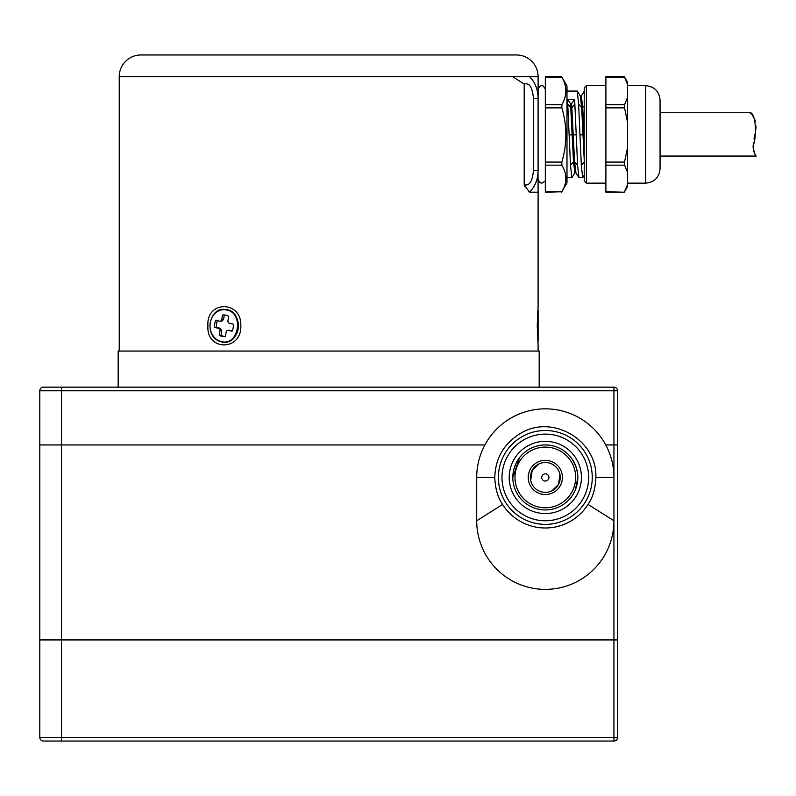 <?xml version="1.0" encoding="UTF-8"?>
<svg xmlns="http://www.w3.org/2000/svg" width="796" height="796" viewBox="0 0 796 796"><rect width="100%" height="100%" fill="white"/><g stroke="black" fill="none" stroke-linecap="round" stroke-linejoin="round"><path stroke-width="1.19" d="M539.19 387.164L539.19 351.056L118.156 351.056L118.156 387.164M538.106 76.824L538.106 76.635A21.661 21.661 0 0 0 516.435 54.964L140.902 54.964A21.661 21.661 0 0 0 119.241 76.635L119.241 351.056M538.096 345.603L538.106 351.056M538.106 345.643L537.24 325.783L538.106 305.923L538.106 192.184L529.44 192.184L524.206 184.762C529.36 186.174 532.444 181.398 533.449 170.424L538.106 170.424L538.106 98.386C537.897 89.162 535.012 81.908 529.44 76.635L512.614 76.635M533.449 170.424L533.449 98.386C532.424 87.381 529.35 82.605 524.206 84.048L512.584 76.635L119.241 76.635M240.84 325.783C241.785 351.235 206.064 351.275 207.935 325.783C206.045 300.331 241.755 300.281 240.84 325.783M537.827 342.23L537.877 342.907M533.449 98.386L538.106 98.386L538.106 76.635L529.44 76.635M528.922 84.665L530.753 86.794M513.788 76.724L512.584 76.635M538.106 191.995L538.026 172.752M524.206 84.048L524.206 184.762L525.042 186.761M538.106 170.424C537.997 179.458 535.101 186.702 529.44 192.184M660.063 112.743L749.882 112.743L751.334 114.186M752.558 115.619L754.081 117.967M754.419 118.614L755.384 121.141M756.061 126.027L755.802 129.788M755.026 134.076L754.021 138.673M753.364 142.265L753.106 147.479M753.872 151.558L754.439 153.051M754.897 153.996L755.902 155.638M660.063 156.066L756.2 156.066C755.175 155.867 754.12 152.623 753.066 146.335C757.802 132.564 754.857 111.878 749.882 112.743M561.618 192.164L566.991 182.871L566.991 85.948M561.588 76.595L561.857 77.103L545.32 77.103L545.32 76.595L561.588 76.595M545.32 191.756L561.857 191.756L545.32 192.214L545.32 104.714L561.857 104.714C567.17 95.52 567.17 86.316 561.857 77.103M561.857 104.714L561.857 107.868L545.32 107.868M545.32 162.066L561.857 162.066C567.17 143.996 567.17 125.927 561.857 107.868M561.857 162.066L561.857 165.17L545.32 165.17M561.588 192.214L561.857 191.756C567.17 182.901 567.17 174.045 561.857 165.17M575.816 172.722L578.951 177.737L577.607 165.379L574.642 99.629L567.528 99.629L570.503 165.379L571.856 177.737L574.971 172.722M566.991 177.737L571.856 177.737L574.871 172.812L573.518 161.867L570.543 103.579L571.627 103.579L574.642 99.629M566.991 91.072L577.269 91.072L578.622 104.107L581.329 165.379L582.692 177.737L584.234 175.269M577.269 91.072L580.383 96.087M566.991 98.923L566.991 112.256M584.234 159.976L581.637 107.55L580.284 95.998L581.369 95.998L584.383 91.072M567.528 99.629L570.543 103.579M584.234 138.474L582.722 107.55L581.369 95.998M574.851 172.822L575.936 172.822L574.593 161.867L571.627 103.579M545.32 104.714L545.32 77.103M586.403 183.15L586.403 85.66L584.234 87.829L584.234 180.99L586.403 183.15L605.895 183.15M660.063 100.107L660.063 168.702C659.207 177.478 654.392 182.294 645.616 183.15L645.616 85.66C654.392 86.515 659.207 91.331 660.063 100.097L660.063 100.107M627.566 147.598L624.532 162.066L624.532 165.17L627.566 172.264L627.566 97.351L624.532 104.714L624.532 107.868L627.566 122.325M627.566 172.264L627.566 184.662L624.273 192.214L605.895 192.214L605.895 76.595L624.273 76.595L627.566 84.466L627.566 82.296L624.303 76.645M627.566 84.466L627.566 97.351M627.566 184.662L627.566 186.513L624.303 192.164M605.895 191.756L624.273 192.214M224.86 314.997A10.836 9.383 -90 0 0 224.293 315.087L222.492 315.087L221.786 319.445A2.169 1.881 -90 0 1 219.606 321.176L215.825 320.37A10.836 9.383 -90 0 0 214.691 327.474L218.462 328.28A2.169 1.881 -90 0 1 219.975 330.808L219.268 335.166A10.836 9.383 -90 0 0 222.253 336.429A10.836 9.383 -90 0 0 223.955 336.618A10.836 9.383 -90 0 0 225.417 336.479L226.124 332.121A2.169 1.881 -90 0 1 228.303 330.38L232.084 331.186A10.836 9.383 -90 0 0 233.218 324.091L229.447 323.285A2.169 1.881 -90 0 1 227.945 320.758L228.641 316.4A10.836 9.383 -90 0 0 225.666 315.126A10.836 9.383 -90 0 0 223.955 314.947A10.836 9.383 -90 0 0 222.492 315.087M217.467 320.728A10.836 9.383 -90 0 0 216.492 327.474L220.273 328.28L221.776 330.808L221.079 335.166A10.836 9.383 -90 0 0 224.054 336.429A10.836 9.383 -90 0 0 224.86 336.569M229.427 330.38L232.253 330.837M224.293 315.087L223.596 319.445L221.746 321.216L219.945 321.216M221.079 335.166L219.268 335.166M216.492 327.474L214.691 327.474M221.417 341.613C238.949 346.369 244.332 312.748 226.492 309.952A16.099 13.94 90 0 0 210.244 322.858A16.099 13.94 90 0 0 221.417 341.613M538.106 341.613L538.106 309.952M538.106 320.37L538.106 316.4M538.106 331.186L538.106 330.38M538.106 330.35L538.106 324.091M39.8 390.776A3.612 3.612 0 0 1 43.412 387.164A3.612 3.612 0 0 0 39.8 390.776L61.461 390.776L61.461 444.944L484.903 444.944L61.461 444.944L61.461 639.934L617.547 639.934L617.547 390.776L613.935 390.776L613.935 444.944L617.547 444.944L605.746 444.944L613.935 444.944L613.935 639.934L39.8 639.934L61.461 639.934L61.461 737.424L39.8 737.424L39.8 444.944L61.461 444.944L39.8 444.944L39.8 390.776A3.612 3.612 0 0 1 43.412 387.164L613.935 387.164A3.612 3.612 0 0 1 617.547 390.776A3.612 3.612 0 0 0 613.935 387.164L613.935 390.776L61.461 390.776L61.461 387.164M57.859 741.036L61.461 741.036L61.461 737.424L613.935 737.424L613.935 639.934L617.547 639.934L617.547 737.424L613.935 737.424L613.935 741.036L43.412 741.036A3.612 3.612 0 0 1 39.8 737.424A3.612 3.612 0 0 0 43.412 741.036L57.859 741.036M613.935 741.036A3.612 3.612 0 0 0 617.547 737.424A3.612 3.612 0 0 1 613.935 741.036M476.714 520.773A68.605 68.605 0 0 0 545.32 589.378A68.605 68.605 0 0 0 613.935 520.773L613.935 477.441A68.605 68.605 0 0 0 545.32 408.836A68.605 68.605 0 0 0 476.714 477.441L476.714 520.773L502.584 504.435C497.818 497.48 495.221 488.485 494.774 477.441L476.714 477.441M502.584 504.435A50.556 50.556 0 0 0 588.065 504.435C592.831 497.48 595.428 488.485 595.876 477.441C597.478 439.949 551.718 413.522 520.047 433.661C503.828 443.75 495.401 458.347 494.774 477.441M567.827 518.634A46.944 46.944 0 0 0 586.523 454.934A46.944 46.944 0 0 0 522.823 436.248A46.944 46.944 0 0 0 504.127 499.948A46.944 46.944 0 0 0 567.827 518.634A46.944 46.944 0 0 0 586.523 454.934A46.944 46.944 0 0 0 522.823 436.248A46.944 46.944 0 0 0 504.127 499.948A46.944 46.944 0 0 0 567.827 518.634M542.156 475.71A3.612 3.612 0 0 0 545.32 481.053A3.612 3.612 0 0 0 548.494 475.71A3.612 3.612 0 0 0 542.156 475.71M581.428 477.441A36.109 36.109 0 0 0 545.32 441.332A36.109 36.109 0 0 0 509.211 477.441A36.109 36.109 0 0 0 545.32 513.549A36.109 36.109 0 0 0 581.428 477.441M512.823 477.441A32.497 32.497 0 0 0 545.32 509.938A32.497 32.497 0 0 0 577.826 477.441A32.497 32.497 0 0 0 545.32 444.944A32.497 32.497 0 0 0 512.823 477.441L519.539 457.67L518.375 459.272M514.992 477.441A30.328 30.328 0 0 0 545.32 507.768A30.328 30.328 0 0 0 575.657 477.441A30.328 30.328 0 0 0 545.32 447.103A30.328 30.328 0 0 0 514.992 477.441M559.956 474.476L558.424 484.595L551.757 490.913M530.693 480.396L532.226 470.287L538.892 463.969M558.424 484.595A14.925 14.925 0 0 1 538.166 490.535A14.925 14.925 0 0 1 532.226 470.287A14.925 14.925 0 0 1 552.484 464.337A14.925 14.925 0 0 1 558.424 484.595M560.324 485.64A17.094 17.094 0 0 0 553.518 462.436A17.094 17.094 0 0 0 530.325 469.242A17.094 17.094 0 0 0 537.131 492.445A17.094 17.094 0 0 0 560.324 485.64M571.787 496.296L571.11 497.211M575.379 489.809L577.826 477.441L577.597 473.62M577.418 472.307L575.568 465.551M573.239 460.804L572.642 459.839M572.274 459.272L575.926 466.496M515.639 464.227L513.748 469.74M515.718 490.843L518.007 495.032M578.951 177.737L582.672 177.737L584.234 175.21M581.329 165.379L584.344 161.867M579.976 134.882L582.99 134.832M578.622 104.107L581.637 107.55M570.503 165.379L573.518 161.867M569.15 134.882L572.165 134.832M567.797 104.107L570.802 107.55M582.722 107.55L584.234 105.818M574.593 161.867L577.607 165.379M573.239 134.832L576.254 134.882M571.886 107.55L574.901 104.107M624.532 162.066L605.895 162.066M624.532 165.17L605.895 165.17M624.532 107.868L605.895 107.868M624.532 104.714L605.895 104.714M624.532 77.103L605.895 77.103M221.776 330.808L219.975 330.808M220.273 328.28L218.462 328.28M223.596 319.445L221.786 319.445M230.114 330.38L228.303 330.38M234.392 337.215A16.358 14.159 -90 0 0 234.392 314.35M537.489 336.39L537.489 315.166M595.876 477.441L613.935 477.441M588.065 504.435L613.935 520.773M566.095 515.47A43.332 43.332 0 0 0 583.349 456.665A43.332 43.332 0 0 0 524.554 439.412A43.332 43.332 0 0 0 507.301 498.216A43.332 43.332 0 0 0 566.095 515.47M538.106 179.538L539.977 182.702L541.718 183.15C544.882 181.548 546.086 180.354 545.32 179.538M538.106 89.291L539.977 86.107L541.718 85.66L543.399 86.077L545.32 89.291M581.229 96.087L584.254 91.162M566.991 85.938L561.618 76.645M627.566 183.15L645.616 183.15M627.566 85.66L645.616 85.66M605.895 85.66L586.403 85.66M224.134 309.326L226.751 309.594C243.457 311.942 240.85 343.504 224.134 342.24L221.527 341.962C203.318 337.623 208.711 308.092 224.134 309.326M229.775 330.35L227.964 330.35"/></g></svg>
